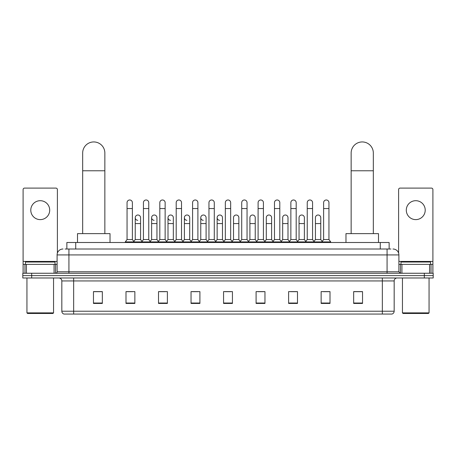 <?xml version="1.0" encoding="UTF-8"?>
<svg xmlns="http://www.w3.org/2000/svg" width="456" height="456" viewBox="0 0 456 456"><rect width="100%" height="100%" fill="white"/><g stroke="black" fill="none" stroke-linecap="round" stroke-linejoin="round"><path stroke-width="0.68" d="M66.861 249.01L66.861 242.501L389.139 242.501L389.139 249.01M65.219 249.01L390.917 249.01M65.083 249.01L68.924 249.01L68.924 254.921L57.097 254.921L57.097 271.776A1.476 1.476 0 0 1 55.621 273.252M63.013 249.01A5.911 5.911 0 0 0 57.097 254.921M392.986 249.01A5.911 5.911 0 0 1 398.903 254.921L398.903 271.776L400.379 273.252M31.669 273.252L22.8 273.252L22.8 275.618L31.669 275.618L22.8 275.618L22.8 277.983L31.669 277.983L31.669 275.618L424.331 275.618L31.669 275.618L31.669 273.252L424.331 273.252L424.331 275.618L433.2 275.618L424.331 275.618L424.331 277.983L31.669 277.983M424.331 277.983L433.2 277.983L433.2 273.252L424.331 273.252M394.172 311.22C394.087 312.634 393.38 313.58 392.04 314.059L382.345 314.059L382.345 311.22L394.172 311.22L394.172 280.942A2.958 2.958 0 0 1 397.125 277.983M382.345 314.059L63.96 314.059A2.958 2.958 0 0 1 61.828 311.22L61.828 280.942C61.657 279.146 60.671 278.16 58.875 277.983M362.531 303.44L362.531 291.612L353.662 291.612L353.662 303.44L362.531 303.44M330.007 303.44L330.007 291.612L321.138 291.612L321.138 303.44L330.007 303.44M297.483 303.44L297.483 291.612L288.614 291.612L288.614 303.44L297.483 303.44M264.959 303.44L264.959 291.612L256.09 291.612L256.09 303.44L264.959 303.44M102.338 303.44L102.338 291.612L93.469 291.612L93.469 303.44L102.338 303.44M134.862 303.44L134.862 291.612L125.993 291.612L125.993 303.44L134.862 303.44M167.386 303.44L167.386 291.612L158.517 291.612L158.517 303.44L167.386 303.44M199.91 303.44L199.91 291.612L191.041 291.612L191.041 303.44L199.91 303.44M232.435 303.44L232.435 291.612L223.565 291.612L223.565 303.44L232.435 303.44M290.563 291.675L296.48 291.675M323.327 291.675L329.238 291.675M192.284 291.675L198.195 291.675M159.52 291.675L165.437 291.675M126.762 291.675L132.673 291.675M257.805 291.675L263.716 291.675M225.042 291.675L230.958 291.675M102.338 291.675L93.469 291.675M362.531 291.675L353.662 291.675M40.248 200.697A9.462 9.462 0 0 0 30.786 210.153A9.462 9.462 0 0 0 40.248 219.615A9.462 9.462 0 0 0 49.704 210.153A9.462 9.462 0 0 0 40.248 200.697M54.07 273.252L54.07 264.383L26.419 264.383L26.419 273.252M57.393 253.074L57.393 189.576A1.476 1.476 0 0 0 55.917 188.1L24.573 188.1A1.476 1.476 0 0 0 23.096 189.576L23.096 264.383L26.419 264.383M54.07 264.383L57.097 264.383M23.096 273.252L23.096 264.383M52.959 313.466L27.531 313.466L26.938 312.873L53.551 312.873L52.959 313.466M26.938 277.983L26.938 312.873M53.551 277.983L53.551 312.873M55.028 264.383L55.028 262.018L25.462 262.018L25.462 264.383M82.673 233.632L82.673 153.034A11.086 11.086 0 0 1 93.765 141.941A11.086 11.086 0 0 1 104.851 153.034A11.086 11.086 0 0 0 93.765 141.941M104.851 233.632L104.851 153.034M110.027 242.501L110.027 233.632L77.503 233.632L77.503 242.501M351.148 233.632L351.148 153.034A11.086 11.086 0 0 1 362.235 141.941A11.086 11.086 0 0 1 373.327 153.034A11.086 11.086 0 0 0 362.235 141.941M373.327 233.632L373.327 153.034M378.497 242.501L378.497 233.632L345.973 233.632L345.973 242.501M127.053 208.557L132.377 208.557L132.377 239.548L127.053 239.548L127.053 202.646A2.662 2.662 0 0 1 129.886 199.99A2.662 2.662 0 0 1 132.377 202.646A2.662 2.662 0 0 0 129.886 199.99M127.053 239.548L125.28 241.914L125.28 242.501M132.377 239.548L134.149 241.914L125.28 241.914M143.435 239.548L143.435 208.557L148.759 208.557L148.759 239.548L143.435 239.548L141.662 241.914L134.149 241.914L134.149 242.501M143.435 208.557L143.435 202.646A2.662 2.662 0 0 1 146.262 199.99A2.662 2.662 0 0 1 148.759 202.646A2.662 2.662 0 0 0 146.262 199.99M148.759 239.548L150.531 241.914L141.662 241.914L141.662 242.501M159.817 239.548L159.817 208.557L165.14 208.557L165.14 239.548L159.817 239.548L158.044 241.914L150.531 241.914L150.531 242.501M159.817 208.557L159.817 202.646A2.662 2.662 0 0 1 162.644 199.99A2.662 2.662 0 0 1 165.14 202.646A2.662 2.662 0 0 0 162.644 199.99M165.14 239.548L166.913 241.914L158.044 241.914L158.044 242.501M176.198 239.548L176.198 208.557L181.522 208.557L181.522 239.548L176.198 239.548L174.426 241.914L166.913 241.914L166.913 242.501M176.198 208.557L176.198 202.646A2.662 2.662 0 0 1 179.026 199.99A2.662 2.662 0 0 1 181.522 202.646A2.662 2.662 0 0 0 179.026 199.99M181.522 239.548L183.295 241.914L174.426 241.914L174.426 242.501M192.58 239.548L192.58 208.557L197.898 208.557L197.898 239.548L192.58 239.548L190.802 241.914L183.295 241.914L183.295 242.501M192.58 208.557L192.58 202.646A2.662 2.662 0 0 1 195.407 199.99A2.662 2.662 0 0 1 197.898 202.646A2.662 2.662 0 0 0 195.407 199.99M197.898 239.548L199.677 241.914L190.802 241.914L190.802 242.501M208.956 239.548L208.956 208.557L214.28 208.557L214.28 239.548L208.956 239.548L207.184 241.914L199.677 241.914L199.677 242.501M208.956 208.557L208.956 202.646A2.662 2.662 0 0 1 211.789 199.99A2.662 2.662 0 0 1 214.28 202.646A2.662 2.662 0 0 0 211.789 199.99M214.28 239.548L216.053 241.914L207.184 241.914L207.184 242.501M225.338 239.548L225.338 208.557L230.662 208.557L230.662 239.548L225.338 239.548L223.565 241.914L216.053 241.914L216.053 242.501M225.338 208.557L225.338 202.646A2.662 2.662 0 0 1 228.165 199.99A2.662 2.662 0 0 1 230.662 202.646A2.662 2.662 0 0 0 228.165 199.99M230.662 239.548L232.435 241.914L223.565 241.914L223.565 242.501M241.72 239.548L241.72 208.557L247.044 208.557L247.044 239.548L241.72 239.548L239.947 241.914L232.435 241.914L232.435 242.501M241.72 208.557L241.72 202.646A2.662 2.662 0 0 1 244.547 199.99A2.662 2.662 0 0 1 247.044 202.646A2.662 2.662 0 0 0 244.547 199.99M247.044 239.548L248.816 241.914L239.947 241.914L239.947 242.501M258.102 239.548L258.102 208.557L263.42 208.557L263.42 239.548L258.102 239.548L256.323 241.914L248.816 241.914L248.816 242.501M258.102 208.557L258.102 202.646A2.662 2.662 0 0 1 260.929 199.99A2.662 2.662 0 0 1 263.42 202.646A2.662 2.662 0 0 0 260.929 199.99M263.42 239.548L265.198 241.914L256.323 241.914L256.323 242.501M274.478 239.548L274.478 208.557L279.802 208.557L279.802 239.548L274.478 239.548L272.705 241.914L265.198 241.914L265.198 242.501M274.478 208.557L274.478 202.646A2.662 2.662 0 0 1 277.311 199.99A2.662 2.662 0 0 1 279.802 202.646A2.662 2.662 0 0 0 277.311 199.99M279.802 239.548L281.574 241.914L272.705 241.914L272.705 242.501M290.86 239.548L290.86 208.557L296.183 208.557L296.183 239.548L290.86 239.548L289.087 241.914L281.574 241.914L281.574 242.501M290.86 208.557L290.86 202.646A2.662 2.662 0 0 1 293.687 199.99A2.662 2.662 0 0 1 296.183 202.646A2.662 2.662 0 0 0 293.687 199.99M296.183 239.548L297.956 241.914L289.087 241.914L289.087 242.501M307.241 239.548L307.241 208.557L312.565 208.557L312.565 239.548L307.241 239.548L305.469 241.914L297.956 241.914L297.956 242.501M307.241 208.557L307.241 202.646A2.662 2.662 0 0 1 310.069 199.99A2.662 2.662 0 0 1 312.565 202.646A2.662 2.662 0 0 0 310.069 199.99M312.565 239.548L314.338 241.914L305.469 241.914L305.469 242.501M323.623 239.548L323.623 208.557L328.947 208.557L328.947 239.548L323.623 239.548L321.85 241.914L314.338 241.914L314.338 242.501M323.623 208.557L323.623 202.646A2.662 2.662 0 0 1 326.45 199.99A2.662 2.662 0 0 1 328.947 202.646A2.662 2.662 0 0 0 326.45 199.99M328.947 239.548L330.72 241.914L321.85 241.914L321.85 242.501M330.72 241.914L330.72 242.501M137.74 220.322A2.662 2.662 0 0 1 135.244 217.666A2.662 2.662 0 0 1 138.077 215.01A2.662 2.662 0 0 1 140.568 217.666L140.568 223.577L135.244 223.577L135.244 217.666M140.568 223.577L140.568 239.548L135.244 239.548L135.244 223.577M135.244 239.548L133.813 241.458M140.568 239.548L142.004 241.458M154.122 220.322A2.662 2.662 0 0 1 151.626 217.666A2.662 2.662 0 0 1 154.453 215.01A2.662 2.662 0 0 1 156.95 217.666L156.95 223.577L151.626 223.577L151.626 217.666M156.95 223.577L156.95 239.548L151.626 239.548L151.626 223.577M151.626 239.548L150.195 241.458M156.95 239.548L158.38 241.458M170.498 220.322A2.662 2.662 0 0 1 168.007 217.666A2.662 2.662 0 0 1 170.835 215.01A2.662 2.662 0 0 1 173.331 217.666L173.331 223.577L168.007 223.577L168.007 217.666M173.331 223.577L173.331 239.548L168.007 239.548L168.007 223.577M168.007 239.548L166.571 241.458M173.331 239.548L174.762 241.458M186.88 220.322A2.662 2.662 0 0 1 184.389 217.666A2.662 2.662 0 0 1 187.216 215.01A2.662 2.662 0 0 1 189.707 217.666L189.707 223.577L184.389 223.577L184.389 217.666M189.707 223.577L189.707 239.548L184.389 239.548L184.389 223.577M184.389 239.548L182.953 241.458M189.707 239.548L191.144 241.458M203.262 220.322A2.662 2.662 0 0 1 200.765 217.666A2.662 2.662 0 0 1 203.598 215.01A2.662 2.662 0 0 1 206.089 217.666L206.089 223.577L200.765 223.577L200.765 217.666M206.089 223.577L206.089 239.548L200.765 239.548L200.765 223.577M200.765 239.548L199.335 241.458M206.089 239.548L207.526 241.458M219.644 220.322A2.662 2.662 0 0 1 217.147 217.666A2.662 2.662 0 0 1 219.974 215.01A2.662 2.662 0 0 1 222.471 217.666L222.471 223.577L217.147 223.577L217.147 217.666M222.471 223.577L222.471 239.548L217.147 239.548L217.147 223.577M217.147 239.548L215.716 241.458M222.471 239.548L223.907 241.458M233.529 217.666A2.662 2.662 0 0 1 236.356 215.01A2.662 2.662 0 0 1 238.853 217.666L238.853 223.577L233.529 223.577L233.529 217.666M238.853 223.577L238.853 239.548L233.529 239.548L233.529 223.577M233.529 239.548L232.093 241.458M238.853 239.548L240.283 241.458M249.911 217.666A2.662 2.662 0 0 1 252.738 215.01A2.662 2.662 0 0 1 255.235 217.666L255.235 223.577L249.911 223.577L249.911 217.666M255.235 223.577L255.235 239.548L249.911 239.548L249.911 223.577M249.911 239.548L248.474 241.458M255.235 239.548L256.665 241.458M266.293 217.666A2.662 2.662 0 0 1 269.12 215.01A2.662 2.662 0 0 1 271.611 217.666L271.611 223.577L266.293 223.577L266.293 217.666M271.611 223.577L271.611 239.548L266.293 239.548L266.293 223.577M266.293 239.548L264.856 241.458M271.611 239.548L273.047 241.458M282.669 217.666A2.662 2.662 0 0 1 285.502 215.01A2.662 2.662 0 0 1 287.992 217.666L287.992 223.577L282.669 223.577L282.669 217.666M287.992 223.577L287.992 239.548L282.669 239.548L282.669 223.577M282.669 239.548L281.238 241.458M287.992 239.548L289.429 241.458M299.05 217.666A2.662 2.662 0 0 1 301.878 215.01A2.662 2.662 0 0 1 304.374 217.666L304.374 223.577L299.05 223.577L299.05 217.666M304.374 223.577L304.374 239.548L299.05 239.548L299.05 223.577M299.05 239.548L297.62 241.458M304.374 239.548L305.805 241.458M315.432 217.666A2.662 2.662 0 0 1 318.26 215.01A2.662 2.662 0 0 1 320.756 217.666L320.756 223.577L315.432 223.577L315.432 217.666M320.756 223.577L320.756 239.548L315.432 239.548L315.432 223.577M315.432 239.548L313.996 241.458M320.756 239.548L322.187 241.458M415.752 200.697A9.462 9.462 0 0 0 406.296 210.153A9.462 9.462 0 0 0 415.752 219.615A9.462 9.462 0 0 0 425.214 210.153A9.462 9.462 0 0 0 415.752 200.697M429.58 273.252L429.58 264.383L401.93 264.383L401.93 273.252M429.58 264.383L432.904 264.383L432.904 189.576A1.476 1.476 0 0 0 431.427 188.1L400.083 188.1A1.476 1.476 0 0 0 398.607 189.576L398.607 253.074M398.903 264.383L401.93 264.383M432.904 264.383L432.904 273.252M428.469 313.466L403.041 313.466L402.448 312.873L429.062 312.873L428.469 313.466M402.448 277.983L402.448 312.873M429.062 277.983L429.062 312.873M430.538 264.383L430.538 262.018L400.972 262.018L400.972 264.383M75.73 249.01L75.73 242.501M380.27 249.01L380.27 242.501M68.924 273.252L68.924 271.776L398.903 271.776M57.097 271.776L68.924 271.776L68.924 254.921L387.076 254.921L387.076 273.252M398.903 254.921L387.076 254.921L387.076 249.01M382.345 277.983L382.345 280.942L61.828 280.942M394.172 280.942L382.345 280.942L382.345 311.22L73.655 311.22L73.655 314.059M61.828 311.22L73.655 311.22L73.655 277.983M232.435 303.029L223.565 303.029M199.91 303.029L191.041 303.029M167.386 303.029L158.517 303.029M134.862 303.029L125.993 303.029M102.338 303.029L93.469 303.029M264.959 303.029L256.09 303.029M297.483 303.029L288.614 303.029M330.007 303.029L321.138 303.029M362.531 303.029L353.662 303.029M57.097 261.425L23.096 261.425M55.524 264.383L55.524 273.252M23.119 264.383L23.119 273.252M24.966 273.252L24.966 264.383M82.673 170.772L104.851 170.772M351.148 170.772L373.327 170.772M432.904 261.425L398.903 261.425M432.881 273.252L432.881 264.383M431.034 264.383L431.034 273.252M400.476 273.252L400.476 264.383M132.377 208.557L132.377 202.646M148.759 208.557L148.759 202.646M165.14 208.557L165.14 202.646M181.522 208.557L181.522 202.646M197.898 208.557L197.898 202.646M214.28 208.557L214.28 202.646M230.662 208.557L230.662 202.646M247.044 208.557L247.044 202.646M263.42 208.557L263.42 202.646M279.802 208.557L279.802 202.646M296.183 208.557L296.183 202.646M312.565 208.557L312.565 202.646M328.947 208.557L328.947 202.646"/></g></svg>

